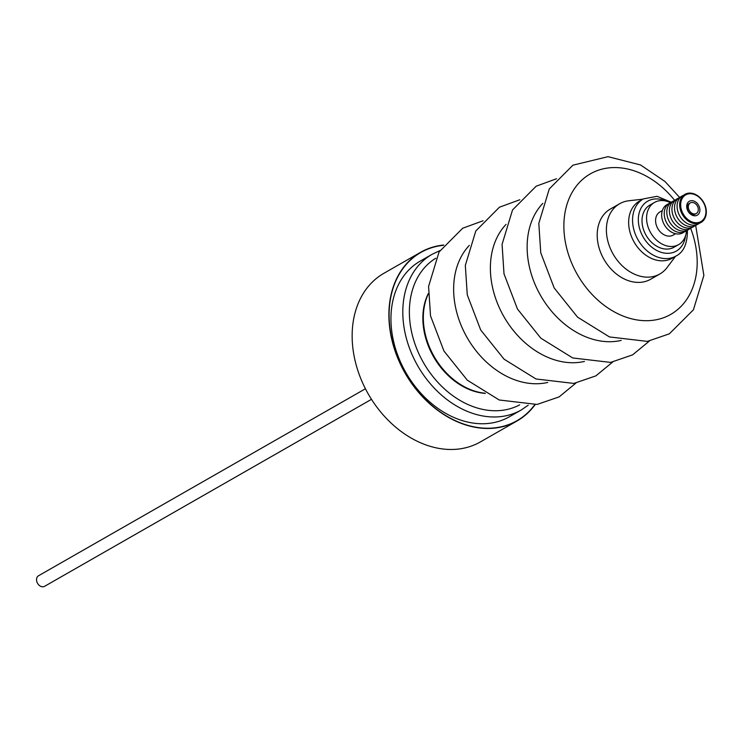 <?xml version="1.0" encoding="UTF-8"?>
<svg xmlns="http://www.w3.org/2000/svg" width="743" height="743" viewBox="0 0 743 743"><rect width="100%" height="100%" fill="white"/><g stroke="black" fill="none" stroke-linecap="round" stroke-linejoin="round"><path stroke-width="1.11" d="M688.91 204.344A6.083 4.607 -119.8 0 1 690.284 202.941A6.083 4.607 -119.8 0 1 696.581 204.882A6.083 4.607 -119.8 0 1 697.696 212.108A6.083 4.607 -119.8 0 1 696.321 213.51A6.083 4.607 -119.8 0 1 690.024 211.569A6.083 4.607 -119.8 0 1 688.91 204.344M690.284 202.941L689.188 203.563A6.083 4.607 60.2 0 0 687.814 204.966A6.083 4.607 60.2 0 0 687.86 210.436A6.083 4.607 60.2 0 0 695.234 214.133L696.321 213.51M639.398 201.149A32.906 24.909 60.2 0 0 628.754 219.668A32.906 24.909 60.2 0 0 628.708 224.553A32.906 24.909 60.2 0 0 644.553 254.217A32.906 24.909 60.2 0 0 672.081 258.276L676 256.038A32.906 24.909 -119.8 0 1 648.463 251.979A32.906 24.909 -119.8 0 1 632.627 222.315A32.906 24.909 -119.8 0 1 643.317 198.91L639.398 201.149M428.265 293.615A64.4 48.741 60.2 0 0 423.064 312.942A64.4 48.741 60.2 0 0 422.943 321.626A64.4 48.741 60.2 0 0 485.346 393.4M428.265 293.987A64.762 49.01 60.2 0 0 423.538 312.404A64.762 49.01 60.2 0 0 485.021 393.214M642.834 199.18L628.857 200.759A40.475 30.63 60.2 0 0 619.625 203.74L610.43 208.997A40.475 30.63 60.2 0 0 597.335 231.788A40.475 30.63 60.2 0 0 614.359 272.263A40.475 30.63 60.2 0 0 650.627 279.266L659.812 274.009A40.475 30.63 60.2 0 0 667.075 267.564L675.517 256.307M619.625 203.74A40.475 30.63 60.2 0 0 606.52 226.531A40.475 30.63 60.2 0 0 623.544 267.016A40.475 30.63 60.2 0 0 659.812 274.009M420.269 261.081A89.699 67.882 60.2 0 0 391.069 323.651A89.699 67.882 60.2 0 0 391.737 331.174A89.699 67.882 60.2 0 0 509.336 416.786L521.205 410.006A89.699 67.882 -119.8 0 1 445.67 398.554A89.699 67.882 -119.8 0 1 402.929 316.862A89.699 67.882 -119.8 0 1 432.129 254.292L420.269 261.081M443.71 245.023A97.138 73.52 60.2 0 0 420.649 252.276L383.908 273.294A97.138 73.52 60.2 0 0 353.009 349.21A97.138 73.52 60.2 0 0 480.368 441.936L517.119 420.919A97.138 73.52 60.2 0 0 535.062 404.721M420.649 252.276A97.138 73.52 60.2 0 0 389.75 328.192A97.138 73.52 60.2 0 0 517.119 420.919M443.506 245.292A96.887 73.325 60.2 0 0 389.964 328.211A96.887 73.325 60.2 0 0 450.964 418.504A96.887 73.325 60.2 0 0 534.728 404.759M670.483 202.7A24.287 18.38 60.2 0 0 654.509 202.44L649.949 205.049A24.287 18.38 60.2 0 0 644.636 232.457A24.287 18.38 60.2 0 0 674.068 247.205L678.628 244.605A24.287 18.38 60.2 0 0 686.504 230.692M654.509 202.44A24.287 18.38 60.2 0 0 649.187 229.856A24.287 18.38 60.2 0 0 678.628 244.605M662.338 210.566L659.942 211.941A13.337 10.096 60.2 0 0 657.026 226.996A13.337 10.096 60.2 0 0 673.186 235.104L675.582 233.729M668.291 204.019A16.188 12.25 60.2 0 0 663.406 222.928A16.188 12.25 60.2 0 0 684.257 231.918M670.864 202.542A16.188 12.25 60.2 0 0 665.979 221.451A16.188 12.25 60.2 0 0 686.829 230.451M673.437 201.074A16.188 12.25 60.2 0 0 668.551 219.984A16.188 12.25 60.2 0 0 689.402 228.974M676.009 199.607A16.188 12.25 60.2 0 0 671.124 218.507A16.188 12.25 60.2 0 0 691.965 227.507M678.582 198.13A16.188 12.25 60.2 0 0 673.697 217.04A16.188 12.25 60.2 0 0 694.538 226.03M681.155 196.663A16.188 12.25 60.2 0 0 676.26 215.572A16.188 12.25 60.2 0 0 697.11 224.562M683.727 195.186A16.188 12.25 60.2 0 0 678.833 214.095A16.188 12.25 60.2 0 0 699.683 223.086M704.578 204.186A16.188 12.25 60.2 0 0 686.393 193.682A16.188 12.25 60.2 0 0 681.405 212.628A16.188 12.25 60.2 0 0 699.59 223.123A16.188 12.25 60.2 0 0 704.578 204.186M682.315 212.229A15.362 11.619 -119.8 0 1 687.043 194.267A15.362 11.619 -119.8 0 1 704.29 204.223A15.362 11.619 -119.8 0 1 699.562 222.194A15.362 11.619 -119.8 0 1 682.315 212.229M699.033 206.136A8.006 6.055 -119.8 0 1 696.572 215.507A8.006 6.055 -119.8 0 1 687.572 210.315A8.006 6.055 -119.8 0 1 690.043 200.944A8.006 6.055 -119.8 0 1 699.033 206.136M365.426 388.765L38.525 575.76A6.083 4.607 60.2 0 0 37.15 577.162A6.083 4.607 60.2 0 0 38.274 584.388A6.083 4.607 60.2 0 0 44.571 586.329L371.472 399.335M685.51 235.819A28.763 21.77 -119.8 0 1 661.381 252.379A28.763 21.77 -119.8 0 1 638.386 221.618A28.763 21.77 -119.8 0 1 665.57 200.954M469.325 245.404A80.95 61.26 60.2 0 0 453.908 282.489A80.95 61.26 60.2 0 0 547.712 382.45M506.067 224.386A80.95 61.26 60.2 0 0 490.649 261.471A80.95 61.26 60.2 0 0 584.462 361.432M542.808 203.368A80.95 61.26 60.2 0 0 527.4 240.453A80.95 61.26 60.2 0 0 621.204 340.415M674.598 200.276A80.95 61.26 60.2 0 0 605.842 168.317A80.95 61.26 60.2 0 0 564.141 219.436A80.95 61.26 60.2 0 0 624.557 316.611A80.95 61.26 60.2 0 0 696.925 268.836A80.95 61.26 60.2 0 0 690.674 228.38M435.807 258.22A84.479 63.935 60.2 0 0 409.486 316.453A84.479 63.935 60.2 0 0 449.069 392.852A84.479 63.935 60.2 0 0 519.673 404.842M676 256.038C683.346 252.397 687.154 244.289 687.414 231.723L687.294 230.256M671.273 202.235L657.072 196.31L643.317 198.91M575.909 383.082L559.107 396.901L537.096 404.443L499.231 399.994L467.328 380.202L443.97 351.058L430.522 315.877L428.581 286.417L439.057 251.988L462.675 228.24L483.061 220.782M612.65 362.064L595.858 375.884L573.847 383.425L535.982 378.976L504.079 359.185L480.712 330.031L467.263 294.86L465.332 265.4L475.799 230.971L499.417 207.223L519.812 199.765M649.391 341.046L632.599 354.866L610.588 362.408L572.723 357.959L540.82 338.167L517.453 309.014L504.005 273.833L502.073 244.373L512.54 209.953L536.158 186.205L556.553 178.747M695.689 225.51L703.872 275.421L693.423 309.803L669.341 333.839L647.329 341.39L609.464 336.941L577.562 317.15L554.204 287.996L540.755 252.815L538.814 223.355L549.281 188.936L572.909 165.187L608.025 156.671L640.54 164.955L664.985 181.496L679.613 197.406M439.847 250.66L432.129 254.292M528.245 405.186L521.205 410.006"/></g></svg>
